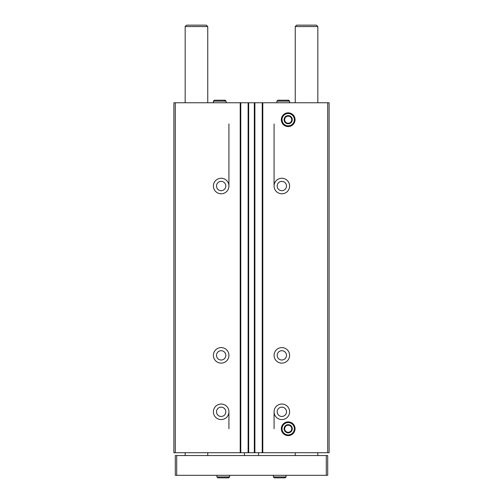 <?xml version="1.0" encoding="UTF-8"?>
<svg xmlns="http://www.w3.org/2000/svg" width="503" height="503" viewBox="0 0 503 503"><rect width="100%" height="100%" fill="white"/><g stroke="black" fill="none" stroke-linecap="round" stroke-linejoin="round"><path stroke-width="0.75" d="M228.922 186.022A7.759 7.759 0 0 1 217.277 192.743A7.759 7.759 0 0 1 217.277 179.301A7.759 7.759 0 0 1 228.922 186.022L228.922 123.933M228.922 355.363A7.759 7.759 0 0 1 217.277 362.085A7.759 7.759 0 0 1 217.277 348.642A7.759 7.759 0 0 1 228.922 355.363M228.922 411.806A7.759 7.759 0 0 1 217.277 418.527A7.759 7.759 0 0 1 217.277 405.085A7.759 7.759 0 0 1 228.922 411.806L228.922 428.745M327.705 102.763L327.705 452.731L329.113 452.731L329.113 102.763L175.296 102.763L175.296 452.731L173.887 452.731L173.887 102.763L175.296 102.763M327.705 452.731L175.296 452.731M289.602 186.022A7.759 7.759 0 0 1 277.958 192.743A7.759 7.759 0 0 1 277.958 179.301A7.759 7.759 0 0 1 289.602 186.022M289.602 355.363A7.759 7.759 0 0 1 277.958 362.085A7.759 7.759 0 0 1 277.958 348.642A7.759 7.759 0 0 1 289.602 355.363M289.602 411.806A7.759 7.759 0 0 1 277.958 418.527A7.759 7.759 0 0 1 277.958 405.085A7.759 7.759 0 0 1 289.602 411.806M281.328 119.695A6.866 6.866 0 0 0 291.621 125.643A6.866 6.866 0 0 0 291.621 113.753A6.866 6.866 0 0 0 281.328 119.695M281.328 428.745A6.866 6.866 0 0 0 291.621 434.686A6.866 6.866 0 0 0 291.621 422.797A6.866 6.866 0 0 0 281.328 428.745M262.226 102.763L262.226 452.731M254.889 102.763L254.889 452.731M248.111 102.763L248.111 452.731M240.774 102.763L240.774 452.731M286.496 411.806A4.659 4.659 0 0 1 279.511 415.843A4.659 4.659 0 0 1 279.511 407.776A4.659 4.659 0 0 1 286.496 411.806M225.816 411.806A4.659 4.659 0 0 1 218.83 415.843A4.659 4.659 0 0 1 218.83 407.776A4.659 4.659 0 0 1 225.816 411.806M286.496 355.363A4.659 4.659 0 0 1 279.511 359.394A4.659 4.659 0 0 1 279.511 351.327A4.659 4.659 0 0 1 286.496 355.363M225.816 355.363A4.659 4.659 0 0 1 218.83 359.394A4.659 4.659 0 0 1 218.83 351.327A4.659 4.659 0 0 1 225.816 355.363M286.496 186.022A4.659 4.659 0 0 1 279.511 190.052A4.659 4.659 0 0 1 279.511 181.992A4.659 4.659 0 0 1 286.496 186.022M225.816 186.022A4.659 4.659 0 0 1 218.83 190.052A4.659 4.659 0 0 1 218.83 181.992A4.659 4.659 0 0 1 225.816 186.022M274.078 123.933L274.078 186.022M274.078 411.806L274.078 428.745M244.445 452.731L244.445 455.555M258.555 452.731L258.555 455.555M317.827 26.558L295.248 26.558L296.657 25.15L316.412 25.15L317.827 26.558L317.827 102.763M317.827 452.731L317.827 455.555M326.29 455.555L175.296 455.555L175.296 475.31L327.705 475.31L327.705 455.555L326.29 455.555L326.29 475.31M176.71 455.555L176.71 475.31M207.752 26.558L185.173 26.558L186.588 25.15L206.343 25.15L207.752 26.558L207.752 102.763M207.752 452.731L207.752 455.555M273.374 475.31L273.374 476.932L274.292 477.85L273.374 476.932L273.374 475.31M216.925 475.31L216.925 476.932L217.843 477.85L216.925 476.932L216.925 475.31M288.188 422.583A6.155 6.155 0 0 1 293.526 431.819A6.155 6.155 0 0 1 282.856 431.819A6.155 6.155 0 0 1 288.188 422.583M288.188 424.651A4.093 4.093 0 0 1 292.142 429.801A4.093 4.093 0 0 1 286.144 432.284A4.093 4.093 0 0 1 288.188 424.651M290.225 425.211L286.15 425.211L284.12 428.745L286.15 432.272L290.225 432.272L292.262 428.745L290.225 425.211L286.15 425.211L284.12 428.745L285.132 430.505L286.15 432.272L290.225 432.272L292.262 428.745L290.225 425.211M291.243 430.505A3.527 3.527 0 0 1 285.132 430.505A3.527 3.527 0 0 1 288.188 425.211A3.527 3.527 0 0 1 291.243 430.505M288.188 112.835A6.866 6.866 0 0 1 294.136 123.128A6.866 6.866 0 0 1 282.246 123.128A6.866 6.866 0 0 1 288.188 112.835M288.188 113.54A6.155 6.155 0 0 1 293.526 122.776A6.155 6.155 0 0 1 282.856 122.776A6.155 6.155 0 0 1 288.188 113.54M288.188 115.608A4.093 4.093 0 0 1 292.142 120.758A4.093 4.093 0 0 1 286.144 123.241A4.093 4.093 0 0 1 288.188 115.608M290.225 116.168L286.15 116.168L284.12 119.695L286.15 123.229L290.225 123.229L292.262 119.695L290.225 116.168L286.15 116.168L284.12 119.695L286.15 123.229L290.225 123.229L292.262 119.695L290.225 116.168M291.243 121.462A3.527 3.527 0 0 1 285.132 121.462A3.527 3.527 0 0 1 288.188 116.168A3.527 3.527 0 0 1 291.243 121.462M213.398 101.141L213.398 102.763L213.398 101.141L214.316 100.223L213.398 101.141L226.099 101.141L225.181 100.223L224.263 101.141M276.901 101.141L276.901 102.763L276.901 101.141L277.819 100.223L276.901 101.141L289.602 101.141L288.684 100.223L287.766 101.141M240.208 102.763L240.208 452.731M248.677 102.763L248.677 452.731M254.323 102.763L254.323 452.731M262.792 102.763L262.792 452.731M286.075 475.31L286.075 476.932L273.374 476.932M229.626 475.31L229.626 476.932L216.925 476.932M295.248 26.558L295.248 102.763M295.248 452.731L295.248 455.555M185.173 26.558L185.173 102.763M185.173 452.731L185.173 455.555M286.075 476.932L285.157 477.85L274.292 477.85M284.239 476.932L285.157 477.85M229.626 476.932L228.708 477.85L217.843 477.85M227.79 476.932L228.708 477.85M226.099 102.763L226.099 101.141M214.316 100.223L225.181 100.223M289.602 102.763L289.602 101.141M277.819 100.223L288.684 100.223"/></g></svg>
